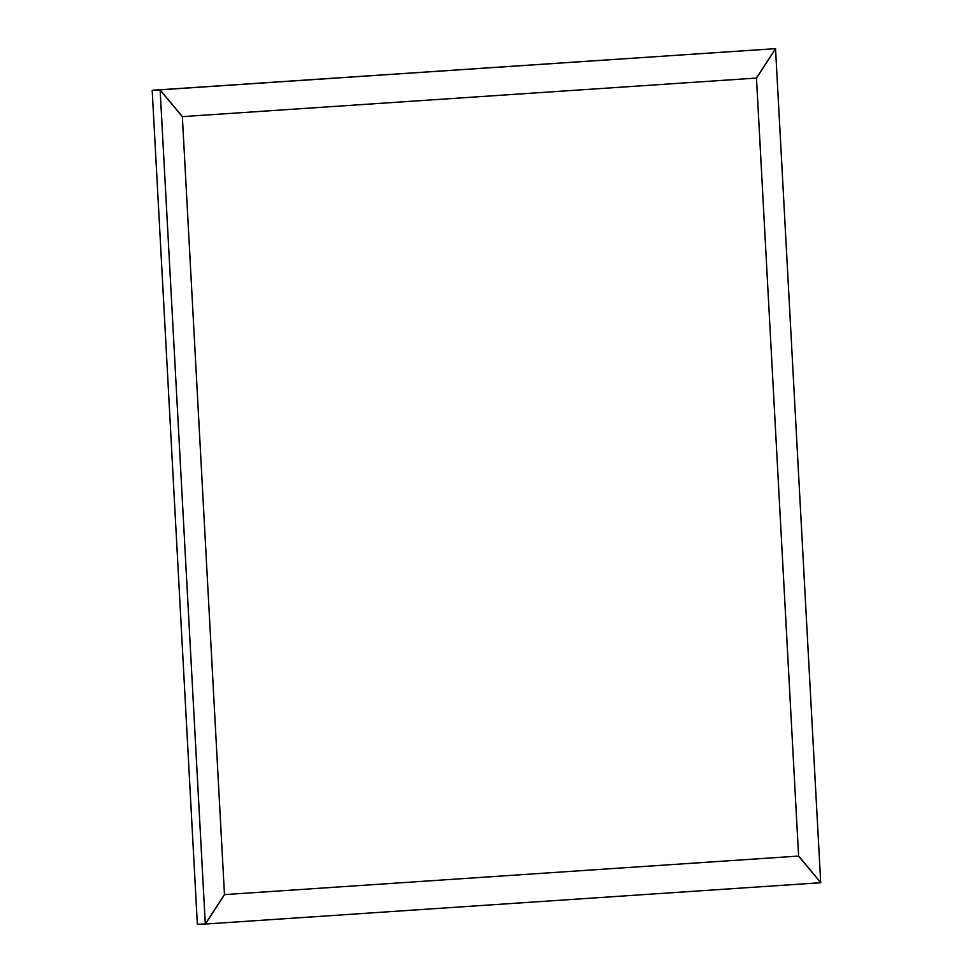 <?xml version="1.0" encoding="UTF-8"?>
<svg xmlns="http://www.w3.org/2000/svg" width="973" height="973" viewBox="0 0 973 973"><rect width="100%" height="100%" fill="white"/><g stroke="black" fill="none" stroke-linecap="round" stroke-linejoin="round"><path stroke-width="1.46" d="M152.299 90.355L775.59 48.65L152.238 90.282M160.192 89.978L182.401 116.626L756.41 78.071L775.59 48.65M820.701 882.645L775.542 48.723M775.639 48.711L756.471 78.144L798.602 855.997L820.811 882.645M798.602 855.997L756.471 78.144M160.144 90.051L152.189 90.355L197.361 924.289L205.303 923.973L224.471 894.552L182.352 116.699L160.144 90.051L205.303 923.973M205.364 924.046L820.762 882.718L798.553 856.07L224.532 894.613L205.364 924.046L197.458 924.277M224.532 894.613L798.553 856.07"/></g></svg>
